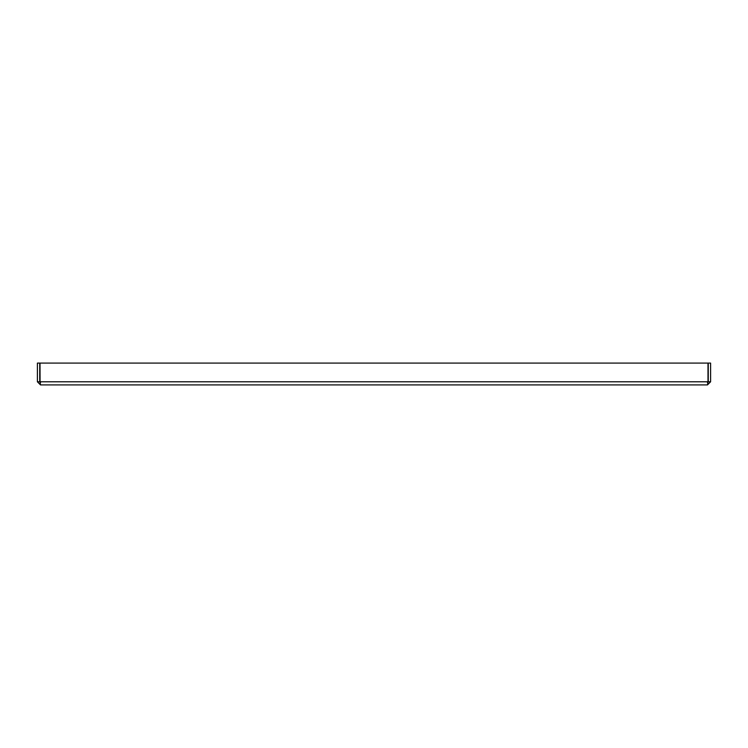 <?xml version="1.0" encoding="UTF-8"?>
<svg xmlns="http://www.w3.org/2000/svg" width="748" height="748" viewBox="0 0 748 748"><rect width="100%" height="100%" fill="white"/><g stroke="black" fill="none" stroke-linecap="round" stroke-linejoin="round"><path stroke-width="1.12" d="M707.926 382.434L707.486 384.911L710.6 381.789L710.6 363.089L708.263 363.089L708.263 381.789L707.486 382.574M710.6 381.789L708.263 381.789M40.074 382.434L40.009 363.089L707.991 363.089L707.991 381.789L40.009 381.789L40.514 384.911L37.4 381.789L37.4 363.089L39.738 363.089L39.738 381.789L40.514 382.574M37.4 381.789L39.738 381.789M707.486 384.911L40.514 384.911"/></g></svg>
